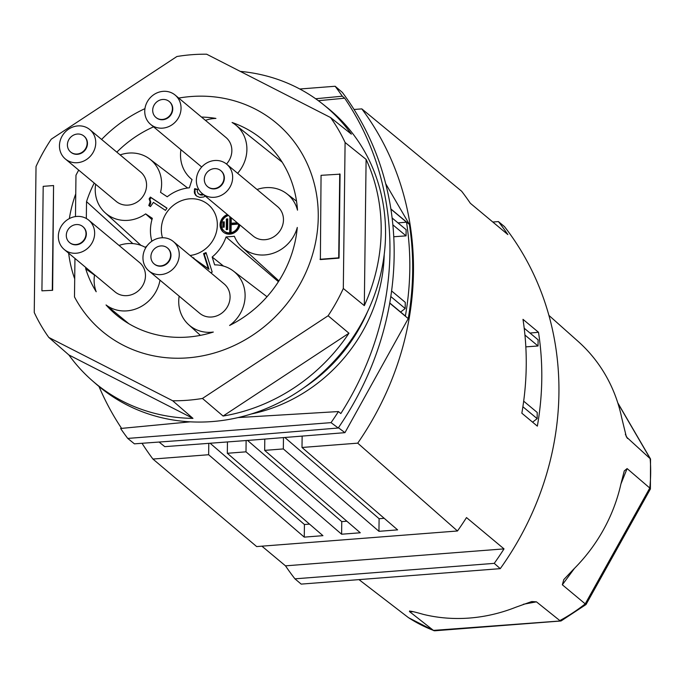 <?xml version="1.0" encoding="UTF-8"?>
<svg xmlns="http://www.w3.org/2000/svg" width="685" height="685" viewBox="0 0 685 685"><rect width="100%" height="100%" fill="white"/><g stroke="black" fill="none" stroke-linecap="round" stroke-linejoin="round"><path stroke-width="1.03" d="M531.834 601.55L536.441 601.841L559.833 620.584A160.341 146.479 129.8 0 0 585.221 603.87L562.342 584.793L563.798 579.578L573.516 569.312A161.463 147.506 129.8 0 0 620.824 484.415L624.258 470.938L627.109 468.583L649.782 488.037L585.221 603.87L586.026 604.53L561.135 620.91L433.434 630.397L409.639 611.688C408.423 610.498 412.978 611.397 423.321 614.376A161.463 147.506 129.8 0 0 469.55 618.041A161.463 147.506 129.8 0 0 515.951 607.184L531.543 601.61M586.026 604.53L650.399 488.97L650.536 459.01L626.39 436.944L621.646 417.542A161.463 147.506 129.8 0 0 578.183 341.464L548.908 315.4M283.47 437.587L283.333 448.932L378.951 531.32L397.625 529.873L301.999 447.476L357.724 443.152A294.833 269.342 -50.2 0 0 361.808 108.881L461.639 191.235A294.833 269.342 129.8 0 1 470.338 203.274L507.85 234.578A294.833 269.342 -50.2 0 0 498.415 221.589L504.434 226.555A294.833 269.342 129.8 0 1 558.926 393.216A294.833 269.342 129.8 0 1 500.255 568.653L301.186 584.108L294.927 578.834L494.245 563.361A294.833 269.342 -50.2 0 0 504.014 548.882L466.502 517.577A294.833 269.342 129.8 0 1 457.486 530.986L256.678 546.579L152.926 459.053L208.642 454.729L304.268 537.126L322.943 535.67L227.317 453.282L227.454 441.945M357.724 443.152L457.486 530.986M494.245 563.361L500.255 568.653M537.348 426.138C542.88 394.483 543.265 363.196 538.496 332.276L522.989 319.338C527.698 350.206 527.313 381.494 521.842 413.201L537.348 426.138M361.808 108.881L354.094 109.48M142.035 443.289A294.833 269.342 -50.2 0 0 152.926 459.053M208.788 443.341L208.642 454.729M246.129 440.541L245.992 451.826L227.334 453.282M283.333 448.932L264.675 450.379L264.795 439.085M301.999 447.476L302.145 436.097M245.992 451.826L341.609 534.223L360.284 532.776L264.658 450.379M261.918 546.176L285.491 565.844A294.833 269.342 -50.2 0 0 294.927 578.834M498.415 221.589L492.806 222.026M285.491 565.844L504.014 548.882M304.268 537.126L304.423 524.504L210.115 443.246M304.423 524.504L309.526 524.111M341.609 534.223L341.764 521.61L247.55 440.429M341.764 521.61L346.867 521.208M378.951 531.32L379.105 518.708L284.84 437.484M379.105 518.708L384.208 518.314M560.835 620.995L434.658 630.791L433.434 630.397A160.341 146.479 129.8 0 1 408.406 617.605L358.974 579.621M650.399 488.97L649.782 488.037A160.341 146.479 -50.2 0 0 650.142 458.539L617.921 403.302M532.587 422.166L537.151 418.646L537.22 412.473L523.691 401.179M530.002 333.047L538.496 332.276M525.849 346.867L538.033 345.985L538.11 339.811L524.213 328.218M537.151 418.646L522.895 406.753M524.967 335.076L538.033 345.985M409.656 610.943L409.639 611.688L413.243 611.739M53.567 185.541L52.634 290.312L41.922 290.834L43.198 186.346L53.567 185.541L52.291 290.029M366.107 159.391A180.061 164.494 129.8 0 1 364.317 305.638L366.107 159.391L345.094 142.489L343.313 288.479A179.487 163.972 129.8 0 1 328.115 315.759L348.948 333.218A180.061 164.494 129.8 0 1 223.079 416.043L348.948 333.218M364.317 305.638L343.313 288.479M240.289 71.394A180.061 164.494 129.8 0 1 323.003 104.266A180.061 164.494 129.8 0 1 351.379 134.149L330.538 117.52L206.656 54.209A179.487 163.972 129.8 0 0 191.783 54.706A179.487 163.972 129.8 0 0 176.893 56.521L51.238 139.201A179.487 163.972 129.8 0 0 36.031 166.481L34.25 312.48A179.487 163.972 129.8 0 0 48.815 337.448L172.689 400.759L192.973 418.381A180.061 164.494 129.8 0 1 92.321 380.714A180.061 164.494 129.8 0 1 68.894 354.967L192.973 418.381M223.079 416.043L202.452 398.447L328.115 315.759M68.894 354.967L48.815 337.448M323.003 104.266L327.336 107.733A180.181 164.597 129.8 0 1 374.198 295.792A180.181 164.597 129.8 0 1 212.281 421.558A180.181 164.597 129.8 0 1 96.508 384.362L92.321 380.714M202.452 398.447A179.487 163.972 129.8 0 1 187.562 400.263A179.487 163.972 129.8 0 1 172.689 400.759M52.634 290.312L41.922 290.834M330.538 117.52A179.487 163.972 129.8 0 1 345.094 142.489M68.663 253.176A128.309 117.212 -50.2 0 0 74.708 278.846M75.744 193.889A128.309 117.212 -50.2 0 0 69.356 218.575M340.068 174.161L339.049 258.125L320.375 259.572L321.059 175.326L340.068 174.161M339.734 173.87L338.707 257.834L320.032 259.29M315.639 98.751L342.286 96.208A294.833 269.342 -50.2 0 0 335.145 86.259L342.329 92.381C367.751 126.519 383.934 165.376 390.878 208.951L409.39 224.397C414.151 255.385 413.766 286.792 408.243 318.602L389.731 303.155C381.708 347.971 364.54 389.594 338.227 428.014L331.035 422.636A294.833 269.342 -50.2 0 0 338.433 411.557L238.072 417.576M74.956 258.433L74.485 296.905A135.733 124.002 -50.2 0 0 102.373 331.412A135.733 124.002 -50.2 0 0 284.54 306.64A135.733 124.002 -50.2 0 0 276.295 122.983A135.733 124.002 -50.2 0 0 178.734 98.066M144.937 108.65A135.733 124.002 -50.2 0 0 101.603 139.449M78.706 170.12A135.733 124.002 -50.2 0 0 75.975 175.214L75.47 216.571M338.227 428.014L236.899 436.388L134.406 443.837L127.752 438.417L331.035 422.636M392.128 218.001L406.136 229.689L406.059 235.863L392.882 224.86M190.336 421.832L120.603 428.476A294.833 269.342 -50.2 0 0 127.752 438.417M210.021 161.497A19.111 17.459 -50.2 0 0 196.912 185.018A19.111 17.459 -50.2 0 0 202.263 193.572A19.111 17.459 -50.2 0 0 218.986 196.304A19.111 17.459 -50.2 0 0 232.095 172.774A19.111 17.459 -50.2 0 0 226.744 164.229A19.111 17.459 -50.2 0 0 210.021 161.497M384.208 254.563A158.338 144.646 129.8 0 1 251.147 414.023M342.286 96.208L344.675 98.203L318.362 100.712M121.587 428.382A294.833 269.342 129.8 0 1 99 386.486M344.675 98.203A294.833 269.342 129.8 0 1 340.822 413.552L338.433 411.557M67.712 147.352A10.378 9.479 -50.2 0 0 70.615 151.993A10.378 9.479 -50.2 0 0 82.328 152.13A10.378 9.479 -50.2 0 0 86.815 140.699A10.378 9.479 -50.2 0 0 83.912 136.058A10.378 9.479 -50.2 0 0 72.199 135.93A10.378 9.479 -50.2 0 0 67.712 147.352M190.062 255.471A29.481 26.938 -50.2 0 0 196.244 254.049A29.481 26.938 -50.2 0 0 216.434 231.907A29.481 26.938 -50.2 0 0 208.625 204.901A29.481 26.938 -50.2 0 0 191.86 198.736A29.481 26.938 -50.2 0 0 182.415 200.345A29.481 26.938 -50.2 0 0 162.499 237.755M335.145 86.259L299.782 89.007M143.516 262.329A19.111 17.459 -50.2 0 0 148.859 270.875A19.111 17.459 -50.2 0 0 170.437 271.123A19.111 17.459 -50.2 0 0 178.699 250.085A19.111 17.459 -50.2 0 0 173.348 241.531A19.111 17.459 -50.2 0 0 151.77 241.283A19.111 17.459 -50.2 0 0 143.516 262.329M148.859 270.875L199.677 313.276A19.111 17.459 -50.2 0 0 221.255 313.524A19.111 17.459 -50.2 0 0 229.509 292.478A19.111 17.459 -50.2 0 0 224.158 283.933L173.348 241.531M159.074 442.048L164.777 446.654L255.12 439.864L344.94 432.663L338.416 427.74M70.786 152.13A10.378 9.479 -50.2 0 0 70.957 152.275A10.378 9.479 -50.2 0 0 82.671 152.412A10.378 9.479 -50.2 0 0 87.158 140.99A10.378 9.479 -50.2 0 0 84.246 136.349A10.378 9.479 -50.2 0 0 84.075 136.204M154.288 264.025A10.378 9.479 -50.2 0 0 154.459 264.17A10.378 9.479 -50.2 0 0 166.172 264.307A10.378 9.479 -50.2 0 0 170.659 252.876A10.378 9.479 -50.2 0 0 167.756 248.235A10.378 9.479 -50.2 0 0 167.577 248.098M151.214 259.247A10.378 9.479 -50.2 0 0 154.116 263.888A10.378 9.479 -50.2 0 0 165.83 264.016A10.378 9.479 -50.2 0 0 170.317 252.594A10.378 9.479 -50.2 0 0 167.414 247.953A10.378 9.479 -50.2 0 0 155.701 247.816A10.378 9.479 -50.2 0 0 151.214 259.247M58.901 240.949A19.111 17.459 -50.2 0 0 64.253 249.503A19.111 17.459 -50.2 0 0 85.83 249.751A19.111 17.459 -50.2 0 0 94.093 228.704A19.111 17.459 -50.2 0 0 88.742 220.159A19.111 17.459 -50.2 0 0 67.164 219.911A19.111 17.459 -50.2 0 0 58.901 240.949M69.682 242.653A10.378 9.479 -50.2 0 0 69.853 242.79A10.378 9.479 -50.2 0 0 81.566 242.927A10.378 9.479 -50.2 0 0 86.045 231.504A10.378 9.479 -50.2 0 0 83.142 226.863A10.378 9.479 -50.2 0 0 82.971 226.726M207.683 186.722A10.378 9.479 -50.2 0 0 207.855 186.859A10.378 9.479 -50.2 0 0 216.94 188.349A10.378 9.479 -50.2 0 0 224.055 175.574A10.378 9.479 -50.2 0 0 221.152 170.933A10.378 9.479 -50.2 0 0 220.981 170.796M406.522 222.154L390.904 209.122C395.613 239.99 395.228 271.269 389.765 302.975L405.383 316.016C410.906 284.352 411.291 253.065 406.522 222.154L398.028 222.916M60.015 150.435A19.111 17.459 -50.2 0 0 65.358 158.98A19.111 17.459 -50.2 0 0 86.935 159.228A19.111 17.459 -50.2 0 0 95.198 138.19A19.111 17.459 -50.2 0 0 89.846 129.636A19.111 17.459 -50.2 0 0 68.269 129.388A19.111 17.459 -50.2 0 0 60.015 150.435M145.306 115.868A19.111 17.459 -50.2 0 0 150.649 124.413A19.111 17.459 -50.2 0 0 172.226 124.661A19.111 17.459 -50.2 0 0 180.489 103.623A19.111 17.459 -50.2 0 0 175.137 95.069A19.111 17.459 -50.2 0 0 153.56 94.821A19.111 17.459 -50.2 0 0 145.306 115.868M150.649 124.413L201.467 166.815A19.111 17.459 -50.2 0 0 201.707 167.012M226.504 164.023A19.111 17.459 -50.2 0 0 231.299 146.025A19.111 17.459 -50.2 0 0 225.947 137.471L175.137 95.069M66.608 237.866A10.378 9.479 -50.2 0 0 69.51 242.507A10.378 9.479 -50.2 0 0 81.224 242.644A10.378 9.479 -50.2 0 0 85.711 231.222A10.378 9.479 -50.2 0 0 82.799 226.581A10.378 9.479 -50.2 0 0 71.086 226.444A10.378 9.479 -50.2 0 0 66.608 237.866M202.263 193.572L253.073 235.974A19.111 17.459 -50.2 0 0 269.796 238.705A19.111 17.459 -50.2 0 0 282.905 215.176A19.111 17.459 -50.2 0 0 277.562 206.622L226.744 164.229M156.077 117.563A10.378 9.479 -50.2 0 0 156.248 117.709A10.378 9.479 -50.2 0 0 167.962 117.846A10.378 9.479 -50.2 0 0 172.449 106.423A10.378 9.479 -50.2 0 0 169.546 101.782A10.378 9.479 -50.2 0 0 169.366 101.637M153.003 112.785A10.378 9.479 -50.2 0 0 155.906 117.426A10.378 9.479 -50.2 0 0 167.619 117.563A10.378 9.479 -50.2 0 0 172.106 106.132A10.378 9.479 -50.2 0 0 169.204 101.491A10.378 9.479 -50.2 0 0 157.49 101.363A10.378 9.479 -50.2 0 0 153.003 112.785M408.243 318.602L344.94 432.663M391.606 290.962L405.255 302.35L405.177 308.524L390.81 296.536M406.059 235.863L393.772 236.753M367.708 311.341A158.338 144.646 129.8 0 1 304.054 387.624M65.358 158.98L116.176 201.381A19.111 17.459 -50.2 0 0 137.754 201.63A19.111 17.459 -50.2 0 0 146.008 180.592A19.111 17.459 -50.2 0 0 140.656 172.038L89.846 129.636M204.609 181.936A10.378 9.479 -50.2 0 0 207.512 186.577A10.378 9.479 -50.2 0 0 219.226 186.714A10.378 9.479 -50.2 0 0 223.712 175.291A10.378 9.479 -50.2 0 0 220.81 170.651A10.378 9.479 -50.2 0 0 209.096 170.514A10.378 9.479 -50.2 0 0 204.609 181.936M385.775 183.845L409.39 224.397M405.177 308.524L400.614 312.035M64.253 249.503L115.063 291.904A19.111 17.459 -50.2 0 0 136.64 292.152A19.111 17.459 -50.2 0 0 144.903 271.106A19.111 17.459 -50.2 0 0 139.552 262.552L88.742 220.159M159.99 280.165A34.944 31.921 -50.2 0 1 106.047 304.953A114.112 104.248 -50.2 0 0 119.413 317.36A114.112 104.248 -50.2 0 0 213.309 332.054A34.944 31.921 -50.2 0 1 188.589 324.613L200.397 335.359M179.153 296.151A34.944 31.921 -50.2 0 0 188.589 324.613M205.431 120.346A34.944 31.921 -50.2 0 1 215.921 118.419A114.112 104.248 -50.2 0 0 201.484 117.058M153.551 126.836A114.112 104.248 -50.2 0 0 116.827 152.156M180.943 149.69A34.944 31.921 -50.2 0 0 190.379 178.151A34.944 31.921 -50.2 0 0 192.048 179.564L189.368 187.818A40.946 37.41 -50.2 0 0 167.226 196.783L160.53 192.331A34.944 31.921 -50.2 0 0 149.827 159.1A34.944 31.921 -50.2 0 0 120.14 154.913M165.453 210.381L153.397 202.366L150.452 206.63L148.791 205.526L150.126 201.827L149.133 198.873L150.375 197.083L167.003 208.137L165.453 210.381M229.595 325.452A34.944 31.921 -50.2 0 0 233.328 270.995A34.944 31.921 -50.2 0 0 214.653 264.872L212.17 257.012A40.946 37.41 -50.2 0 0 226.033 236.95L234.39 236.299A34.944 31.921 -50.2 0 0 241.985 247.302A34.944 31.921 -50.2 0 0 297.29 227.446A114.112 104.248 -50.2 0 1 229.595 325.452M205.243 196.064L203.659 196.997L199.806 197.417L196.526 196.03L194.497 193.298L194.677 188.632L197.631 189.377L197.211 191.492L198.342 193.718L200.474 194.531L202.906 194.112M237.618 173.296A34.944 31.921 -50.2 0 0 235.118 124.533A34.944 31.921 -50.2 0 0 232.078 122.495A114.112 104.248 -50.2 0 1 265.523 142.266A114.112 104.248 -50.2 0 1 297.495 210.167A34.944 31.921 -50.2 0 0 286.724 193.684A34.944 31.921 -50.2 0 0 257.038 189.505M227.386 214.542A10.506 9.599 -50.2 0 0 220.065 224.808A10.506 9.599 -50.2 0 0 223.319 232.104A10.506 9.599 -50.2 0 0 233.242 233.32A10.506 9.599 -50.2 0 0 239.861 224.954M192.965 257.894L208.334 268.717L203.548 253.604L206.031 252.602L212.196 272.099L210.706 272.699M85.728 267.424L85.711 268.785A114.112 104.248 -50.2 0 0 96.2 291.75A34.944 31.921 -50.2 0 1 94.547 274.779M86.327 218.489L86.533 201.638L132.813 243.595M94.239 183.083A114.112 104.248 -50.2 0 0 86.533 201.638M95.652 184.256A34.944 31.921 -50.2 0 0 105.088 212.718A34.944 31.921 -50.2 0 0 145.648 213.883L152.344 218.335A40.946 37.41 -50.2 0 0 151.882 241.214M147.001 245.906L145.237 247.328A34.944 31.921 -50.2 0 0 119.036 245.435M198.342 193.718L201.15 195.105L203.591 194.686M196.706 196.133L195.174 193.872L194.942 190.481L195.362 189.206L197.511 189.745M201.784 194.591L202.469 195.156M200.474 194.531L201.15 195.105M199.489 194.283L200.174 194.857M194.677 188.632L195.362 189.206M194.266 189.916L194.942 190.481M194.172 191.834L194.857 192.399M194.497 193.298L195.174 193.872M195.302 194.891L195.987 195.456M222.89 221.931L224.278 221.829L224.209 227.146L222.831 227.249L222.89 221.931L223.575 222.505L223.516 227.197M224.269 222.454L223.575 222.505M237.806 223.233L237.798 224.132L231.162 224.654L231.076 232.001L229.689 232.104L229.877 216.614M231.247 217.761L231.179 223.25L237.258 222.771M226.392 218.986L227.771 218.883L227.643 229.552L226.255 229.663L226.392 218.986L227.069 219.56L226.949 229.612M228.55 215.51A9.145 8.348 -50.2 0 0 221.366 224.714A9.145 8.348 -50.2 0 0 224.192 231.059A9.145 8.348 -50.2 0 0 233.217 231.932A9.145 8.348 -50.2 0 0 238.705 223.978M228.071 215.107A10.506 9.599 -50.2 0 0 220.75 225.382A10.506 9.599 -50.2 0 0 223.661 232.378M224.192 231.059L224.868 231.624A9.145 8.348 -50.2 0 0 233.902 232.506A9.145 8.348 -50.2 0 0 239.382 224.552M227.762 219.5L227.069 219.56M230.562 217.188L230.383 232.052M237.806 223.353L231.864 223.815L231.179 223.25M208.334 268.717L209.011 269.282L204.233 254.169L206.262 253.347M203.548 253.604L204.233 254.169M193.641 258.468L209.011 269.282M193.401 257.714L194.078 258.288M149.527 206.014L150.811 202.4L149.818 199.446L151.06 197.648L166.952 208.214M149.099 205.072L149.784 205.646M149.664 203.813L150.349 204.387M149.921 203L150.606 203.573M150.126 201.827L150.811 202.4M149.972 200.739L150.649 201.313M149.604 199.515L150.289 200.088M149.133 198.873L149.818 199.446M150.375 197.083L151.06 197.648M151.976 219.594L145.648 213.883M212.17 257.012L223.49 266.063M85.711 268.785L94.496 275.105M278.418 281.698L226.033 236.95M106.047 304.953L128.789 323.68M282.203 162.217L235.118 124.533M627.109 468.583L620.944 483.893M574.467 568.362L562.342 584.793M625.354 434.324L627.477 438.486M536.441 601.841L523.366 604.264M617.776 402.849L650.536 459.01M433.939 630.688L408.551 617.716M233.328 270.995L267.013 296.733M241.985 247.302L278.915 280.91M105.088 212.718L140.964 245.367M190.379 178.151L192.014 179.65M286.724 193.684L296.528 201.176M149.827 159.1L187.656 188.007"/></g></svg>
